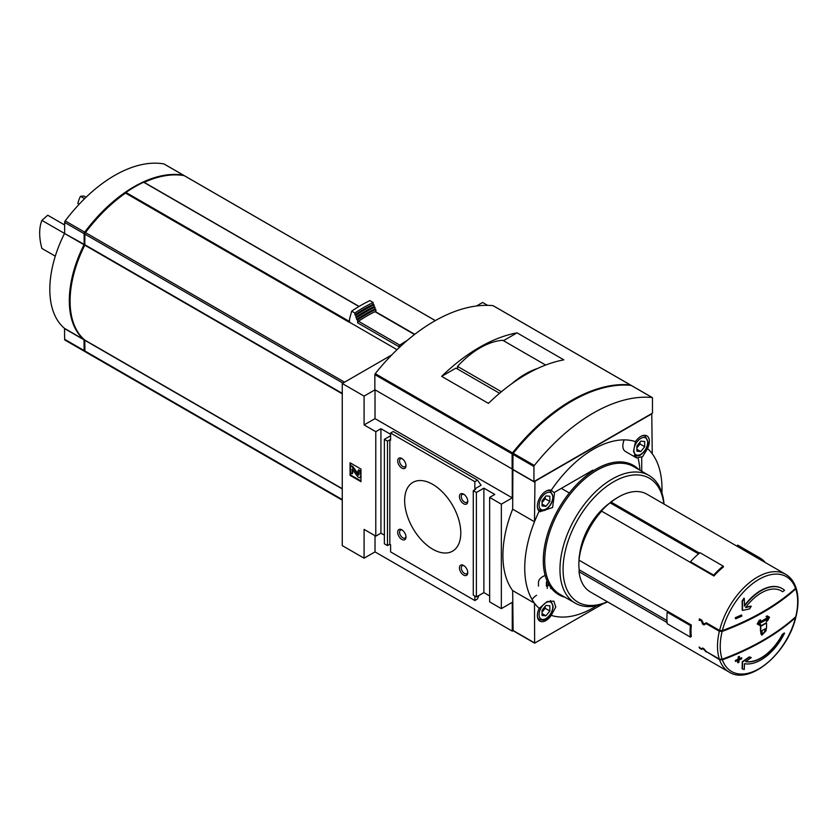<?xml version="1.0" encoding="UTF-8"?>
<svg xmlns="http://www.w3.org/2000/svg" width="838" height="838" viewBox="0 0 838 838"><rect width="100%" height="100%" fill="white"/><g stroke="black" fill="none" stroke-linecap="round" stroke-linejoin="round"><path stroke-width="1.26" d="M84.586 198.679L80.49 196.312L84.01 196.061L86.063 197.244M64.631 224.972L47.735 215.219L41.9 220.373L64.536 233.446M55.287 256.177L41.9 248.446A48.531 28.021 60 0 1 41.9 220.373M79.149 204.252L77.892 203.529A48.531 28.021 60 0 1 80.49 196.312M397.034 349.666L349.509 322.221A127.931 73.859 120 0 0 349.362 322.326L125.553 193.107A127.931 73.859 120 0 0 85.476 232.597A1.76 1.016 120 0 0 84.91 234.137L84.795 245.178A91.541 52.846 120 0 0 84.795 340.06L84.91 350.986A1.76 1.016 120 0 0 85.267 351.792A1.76 1.016 120 0 0 85.476 351.866M184.528 175.833A1.76 1.016 120 0 0 184.36 175.697A1.76 1.016 120 0 0 184.161 175.624A127.931 73.859 120 0 0 144.188 182.349M358.999 306.478L143.675 182.234A127.931 73.859 120 0 0 125.962 192.457L125.553 193.107M391.723 354.945L342.26 383.511L342.26 545.601L364.09 558.202L375.015 551.896L512.259 631.14L513.045 630.689M487.632 305.346L482.625 302.466L476.518 305.985M668.158 611.646L667.216 612.19L690.376 625.567A57.791 33.363 120 0 0 690.376 637.09L691.319 636.545A56.471 32.598 120 0 1 691.319 625.022L579.016 560.182A56.471 32.598 -60 0 1 601.642 511.159L713.945 575.999A56.471 32.598 120 0 1 723.435 566.949L723.152 566.079A57.791 33.363 120 0 0 713.651 575.13L713.945 575.999M722.147 631.423A242.035 139.737 0 0 0 795.744 588.925A54.763 31.614 -60 0 1 795.744 616.747A242.035 139.737 180 0 1 722.147 659.244A54.763 31.614 -60 0 1 722.147 631.423L719.36 631.276L706.151 623.64L706.979 623.168M722.366 630.574A54.763 31.614 -60 0 1 758.945 579.372A54.763 31.614 -60 0 1 795.534 588.328A241.973 139.705 180 0 1 722.366 630.574L719.57 630.438L706.245 622.749L703.836 624.142L701.731 620.141L699.468 618.832A56.471 32.598 120 0 0 699.112 620.288L699.583 620.56A56.471 32.598 -60 0 1 699.73 619.942L701.427 620.916L702.621 624.153L703.951 624.907L706.151 623.64M722.366 659.841A241.973 139.705 0 0 0 795.534 617.596A54.763 31.614 -60 0 1 758.945 668.797A54.763 31.614 -60 0 1 722.366 659.841L719.57 659.705L706.664 651.765M722.147 659.244L719.36 659.097L706.151 651.472L703.951 648.811L702.621 648.046L701.427 648.738L699.73 647.764A56.471 32.598 -60 0 1 699.583 647.303L699.112 647.041A56.471 32.598 120 0 0 699.468 648.099L701.731 649.408L703.009 648.664L706.245 652.016M667.1 622.561L579.016 571.715A56.471 32.598 -60 0 0 590.402 591.974L729.196 672.107A56.471 32.598 -60 0 1 719.57 659.705M699.479 553.122L611.143 502.119A56.471 32.598 -60 0 1 618.633 496.965A56.471 32.598 -60 0 1 646.873 494.169L785.667 574.302A56.471 32.598 -60 0 0 719.57 630.438M760.757 631.339L760.443 631.161A242.601 140.061 -120 0 0 760.464 629.38A242.601 140.061 -120 0 0 760.454 626.122A242.622 140.072 0 0 0 766.225 622.791L766.54 622.969A243.041 140.323 60 0 1 766.529 628.008A243.051 140.323 180 0 1 766.152 628.238A243.051 140.323 60 0 1 766.1 630.731L761.794 635.204L761.114 633.622A243.051 140.323 -120 0 0 761.155 631.119A243.051 140.323 180 0 1 760.757 631.339A243.041 140.323 -120 0 0 760.778 628.469A243.041 140.323 -120 0 0 760.768 626.3A243.062 140.334 0 0 0 766.54 622.969M761.794 635.204L760.799 633.434A242.611 140.072 -120 0 0 760.841 631.297M759.322 622.341A242.507 140.009 0 0 0 767.734 617.459L766.068 616.506A242.412 139.956 0 0 0 767.158 615.857L769.2 617.03M766.508 621.44A243.072 198.47 -60 0 0 768.069 618.559A242.978 140.281 180 0 1 759.05 623.765L760.757 624.76A243.03 140.313 180 0 1 759.637 625.378L757.5 624.142A242.811 198.26 -60 0 0 759.511 620.623A242.852 140.208 0 0 0 760.632 620.005A242.863 198.292 120 0 1 759.029 622.854A242.947 140.26 0 0 0 768.048 617.648L766.382 616.684A242.852 140.208 0 0 0 767.461 616.035L769.504 617.218A243.072 198.47 120 0 1 767.587 620.79A243.03 140.313 180 0 1 766.508 621.44L766.194 621.262A242.632 198.103 -60 0 0 767.461 618.926M759.322 625.2L757.185 623.964A242.371 197.894 -60 0 0 759.197 620.445A242.412 139.956 0 0 0 760.328 619.827L760.632 620.005M745.715 661.517A39.92 23.055 -60 0 0 782.304 634.439A241.208 139.265 0 0 0 784.242 632.983L784.557 633.161A42.35 24.449 -60 0 1 744.448 663.665A241.501 121.395 54.3 0 1 744.27 669.531A238.254 23.705 -154.1 0 1 742.437 668.954A241.208 121.259 -125.7 0 0 742.552 661.926A241.805 167.432 -12.7 0 0 749.56 657.086A240.674 23.946 25.9 0 0 751.246 657.62A241.543 167.254 167.3 0 1 745.579 661.611A39.92 23.055 -60 0 0 782.629 634.628A241.648 139.517 0 0 0 784.557 633.161M742.437 668.954L742.112 668.776A240.768 121.028 -125.7 0 0 742.238 661.748A241.365 167.129 -12.7 0 0 749.245 656.908A240.234 23.904 25.9 0 0 750.932 657.432L751.246 657.62M739.263 658.741A241.281 139.297 0 0 0 741.462 657.746L741.777 657.935A241.459 139.401 60 0 1 741.693 658.783A241.606 139.485 180 0 1 739.147 659.925A241.061 139.181 60 0 1 738.875 662.387A241.229 139.276 180 0 1 737.995 662.774A240.915 139.098 -120 0 0 738.268 660.323A241.606 139.485 180 0 1 735.68 661.444A240.464 138.836 -120 0 0 735.764 660.585A241.721 139.558 0 0 0 738.351 659.464A240.915 139.098 -120 0 0 738.571 656.982A242.035 139.737 0 0 0 739.462 656.594A241.061 139.181 60 0 1 739.231 659.077A241.721 139.558 0 0 0 741.777 657.935M737.995 662.774L737.681 662.596A240.475 138.836 -120 0 0 737.911 660.47M735.68 661.444L735.366 661.255A240.024 138.574 -120 0 0 735.45 660.407A241.281 139.297 0 0 0 738.037 659.286A240.475 138.836 -120 0 0 738.257 656.803A241.595 139.485 0 0 0 739.147 656.416L739.462 656.594M744.437 605.528A42.35 24.449 -60 0 1 781.917 588.444A42.35 24.449 -60 0 1 782.074 588.538M781.152 590.811A39.92 23.055 -60 0 1 782.304 591.576L782.629 591.764A39.92 23.055 -60 0 0 781.32 590.895A39.92 23.055 -60 0 0 745.579 607.55A241.543 104.509 10.2 0 0 751.246 606.283A240.674 195.044 132 0 1 749.56 608.891A241.805 104.624 -169.8 0 1 742.552 610.389A241.208 155.198 -113.5 0 0 742.437 601.244A238.254 193.086 -48 0 0 744.27 598.374A241.501 155.386 66.5 0 1 744.448 606.125A42.35 24.449 -60 0 1 782.231 588.622A42.35 24.449 -60 0 1 784.557 590.298A241.648 139.517 180 0 1 782.629 591.764M745.799 607.257A241.103 104.321 10.2 0 0 750.932 606.094L751.246 606.283M742.552 610.389L742.238 610.211A240.768 154.915 -113.5 0 0 742.112 601.056A237.803 192.719 -48 0 0 743.945 598.185L744.27 598.374M735.764 618.8L735.45 618.622A240.024 138.574 -120 0 0 735.366 617.669A241.155 139.234 0 0 0 741.368 615.019L741.693 615.197A241.459 139.401 60 0 1 741.777 616.15A241.721 139.558 180 0 1 735.764 618.8A240.464 138.836 -120 0 0 735.68 617.857A241.606 139.485 0 0 0 741.693 615.197M795.492 587.312L795.744 588.925M795.744 616.747L796.1 616.202C798.645 605.455 798.635 596.038 796.079 587.951M729.196 672.107C749.937 685.547 787.846 652.718 795.89 617.051L795.534 617.596M795.534 588.328L795.293 586.715M579.016 560.182L579.037 558.38A54.261 31.331 -60 0 1 600.574 511.704L601.642 511.159M611.143 502.119L610.116 502.81L698.567 553.876M610.116 502.81A54.041 31.205 120 0 0 600.898 511.536M579.016 560.14A54.041 31.205 120 0 0 579.194 569.809L666.964 620.487M579.194 569.809L579.016 571.715M610.064 502.664A54.261 31.331 -60 0 1 617.072 497.866L618.633 496.965M661.915 492.817A97.051 56.031 -60 0 0 652.247 453.787A97.051 56.031 120 0 0 647.544 448.56L642.631 456.637L636.555 457.904L633.507 451.389L635.497 441.605A97.051 56.031 120 0 0 551.236 490.261L554.536 492.985L552.598 507.514L540.081 511.725L539.19 511.117A97.051 56.031 120 0 0 534.487 521.77L512.657 509.169L512.887 468.903M652.247 453.787L651.775 413.857L534.958 481.305L534.487 521.77A97.051 56.031 -60 0 0 534.487 603.192A97.051 56.031 120 0 0 539.19 608.409L547.298 601.495L553.834 601.171L555.783 607.058L551.236 615.364A97.051 56.031 120 0 0 596.75 605.685M603.098 603.779L534.623 643.155L534.487 603.192L512.657 590.581L513.118 630.511M539.19 608.409A12.13 7.008 120 0 0 539.882 621.136A12.13 7.008 120 0 0 551.236 615.364M547.822 585.395L547.204 585.668M538.478 586.118L538.478 582.515A14.34 8.275 180 0 1 545.15 575.517M360.969 469.06L350.054 462.754L350.054 475.356L360.969 481.661L360.969 469.06M390.602 434.294L380.934 428.71L375.791 431.685L375.791 536.142L380.934 533.167L384.37 535.147M375.791 431.685L364.09 424.929L364.09 396.112L375.015 389.817L375.015 418.623L364.09 424.929M342.26 383.511L364.09 396.112M375.791 536.142L364.09 529.386L364.09 558.202M380.934 428.71L380.934 533.167M512.887 468.693L512.259 469.05L512.259 497.866L501.344 504.172L489.643 497.416L494.797 494.451L483.882 488.145L476.393 492.472L473.271 490.67L475.607 489.319L474.832 488.868L481.075 485.265L477.471 480.143L474.832 481.661L390.602 433.036L390.602 440.243L389.827 439.793L387.491 441.144L384.37 439.342L384.37 543.799L387.491 545.601L389.827 544.25L390.602 544.7L390.602 551.896L474.832 600.532L477.471 599.002L478.823 595.525M384.37 439.342L390.602 435.739M387.491 441.144L387.491 545.601M389.827 439.793L389.827 544.25M401.842 468.096A5.876 3.394 -120 0 0 405.99 465.687A5.876 3.394 -120 0 0 401.842 458.491A5.876 3.394 -120 0 0 397.683 460.89A5.876 3.394 -120 0 0 401.842 468.096M463.603 503.753A5.876 3.394 -120 0 0 467.761 501.354A5.876 3.394 -120 0 0 463.603 494.148A5.876 3.394 -120 0 0 459.444 496.546A5.876 3.394 -120 0 0 463.603 503.753M401.842 539.41A5.876 3.394 -120 0 0 405.99 537.011A5.876 3.394 -120 0 0 401.842 529.815A5.876 3.394 -120 0 0 397.683 532.214A5.876 3.394 -120 0 0 401.842 539.41M463.603 575.067A5.876 3.394 -120 0 0 467.761 572.668A5.876 3.394 -120 0 0 463.603 565.472A5.876 3.394 -120 0 0 459.444 567.871A5.876 3.394 -120 0 0 463.603 575.067M432.722 549.204A39.7 22.919 -120 0 0 452.572 551.163A39.7 22.919 -120 0 0 452.572 505.324A39.7 22.919 -120 0 0 412.872 482.395A39.7 22.919 -120 0 0 406.786 514.207A39.7 22.919 -120 0 0 432.722 549.204M474.832 481.661L474.832 488.868M474.832 596.028L474.832 600.532M473.271 490.67L473.271 595.127L476.393 596.928L483.882 592.602L489.643 595.933M476.393 492.472L476.393 596.928M483.882 488.145L483.882 592.602M489.643 497.416L489.643 601.883L501.344 608.629L512.259 602.323L512.259 631.14M501.344 504.172L501.344 608.629M638.158 458.417A97.051 56.031 -60 0 1 639.949 470.254M512.657 590.581A97.051 56.031 -60 0 1 512.657 509.169M641.719 457.339L641.719 471.27M512.259 469.05L375.015 389.817M569.306 492.985L561.324 488.376M375.015 535.692L375.015 551.896M512.259 497.866L375.015 418.623M477.471 480.143L393.242 431.518L390.602 433.036M547.853 582.703L547.822 585.846L548.607 585.395L548.607 584.128M546.418 581.907L546.418 586.118M550.629 587.312L550.629 588.548M547.266 585.72L547.266 588.423M548.502 583.95L547.822 584.337M350.682 473.02L350.054 475.356M350.682 463.11L350.682 465.54M360.581 474.235A3.31 1.906 -120 0 0 358.245 470.181L357.931 471.804A1.54 0.89 -120 0 1 359.02 473.69L359.02 474.58A1.1 0.639 -120 0 1 357.795 474.601L352.002 466.577L350.441 465.677L350.441 472.883L352.002 473.784L352.054 469.018L357.397 476.246A2.87 1.655 -120 0 0 359.994 477.482A2.87 1.655 -120 0 0 360.581 476.173L360.969 474.004M360.969 472.559A3.31 1.906 -120 0 0 358.863 469.825L358.245 470.181M360.267 477.241A2.87 1.655 -120 0 0 360.612 477.126A2.87 1.655 -120 0 0 360.969 476.77M352.63 469.647L352.63 473.428L352.002 473.784M359.01 474.737A1.1 0.639 -120 0 1 358.423 474.245L352.63 466.221L350.441 465.677M352.63 466.221L352.002 466.577M350.682 474.999L360.969 480.939M551.236 490.261A12.13 7.008 120 0 0 545.947 491.204A12.13 7.008 120 0 0 538.226 501.229A12.13 7.008 120 0 0 539.19 511.117M647.544 448.56A12.13 7.008 120 0 0 646.863 435.844A12.13 7.008 120 0 0 640.787 436.441A12.13 7.008 120 0 0 635.497 441.605M607.361 601.768A71.523 41.292 -60 0 1 563.115 566.938A71.523 41.292 -60 0 1 611.541 483.055A71.523 41.292 -60 0 1 663.822 503.963M579.802 553.174A48.531 28.021 -60 0 1 609.98 502.915M607.55 601.883A73.723 42.57 -60 0 1 575.224 603.14A73.723 42.57 -60 0 1 575.224 518.01A73.723 42.57 -60 0 1 648.947 475.439A73.723 42.57 -60 0 1 664.021 504.078M624.163 439.887A12.13 7.008 120 0 0 625.368 451.452L636.555 457.904M536.582 595.315A12.13 7.008 120 0 0 532.036 599.453M549.843 496.253L549.843 501.459L545.947 506.309L542.05 505.953L542.05 500.757L545.947 495.907L549.843 496.253M644.694 441.5L644.694 446.696L640.787 451.546L636.89 451.2L636.89 445.994L640.787 441.144L644.694 441.5M549.843 605.78L549.843 610.975L545.947 615.825L542.05 615.48L542.05 610.284L545.947 605.424L549.843 605.78M542.05 502.632L545.161 498.757L549.843 501.459M545.161 498.757L545.161 496.882M542.05 504.057L545.947 506.309M636.89 447.88L640.012 443.993L644.694 446.696M640.012 443.993L640.012 442.118M636.89 449.294L640.787 451.546M542.05 612.159L545.161 608.273L549.843 610.975M545.161 608.273L545.161 606.398M542.05 613.573L545.947 615.825M464.095 565.797A4.557 2.629 -120 0 0 462.251 565.786A4.557 2.629 -120 0 0 461.56 569.442A4.557 2.629 -120 0 0 464.535 573.454A4.557 2.629 -120 0 0 466.818 573.684A4.557 2.629 -120 0 0 467.73 572.082M402.334 530.129A4.557 2.629 -120 0 0 400.491 530.129A4.557 2.629 -120 0 0 399.789 533.775A4.557 2.629 -120 0 0 402.774 537.797A4.557 2.629 -120 0 0 405.047 538.017A4.557 2.629 -120 0 0 405.969 536.425M464.095 494.472A4.557 2.629 -120 0 0 462.251 494.462A4.557 2.629 -120 0 0 461.56 498.118A4.557 2.629 -120 0 0 464.535 502.14A4.557 2.629 -120 0 0 466.818 502.36A4.557 2.629 -120 0 0 467.73 500.757M402.334 458.815A4.557 2.629 -120 0 0 400.491 458.805A4.557 2.629 -120 0 0 399.789 462.461A4.557 2.629 -120 0 0 402.774 466.473A4.557 2.629 -120 0 0 405.047 466.703A4.557 2.629 -120 0 0 405.969 465.1M765.22 628.783A243.062 140.334 60 0 1 765.178 631.286L762.486 634.073L762.056 633.088A243.062 140.334 -120 0 0 762.098 630.585A243.051 140.323 0 0 0 765.22 628.783M764.905 628.971A242.622 140.082 60 0 1 764.864 631.098L763.24 633.79M667.216 612.19A57.791 33.363 120 0 0 667.216 623.713L690.376 637.09M691.319 625.022L690.376 625.567M713.651 575.13L690.491 561.753A57.791 33.363 120 0 1 699.981 552.713L723.152 566.079M690.491 561.753L690.784 562.623M736.906 546.156L737.65 545.098L760.81 558.475L760.066 559.522M765.314 562.56A57.791 33.363 120 0 0 760.81 558.475M703.836 624.142L706.245 622.749M699.112 620.288L700.558 619.46M701.731 649.408L703.009 648.664M349.509 322.221L349.509 319.268L351.677 311.149L354.903 313.014L354.903 314.826L355.815 315.35L356.716 319.488L357.617 320.011L357.617 322.829L398.951 346.691L398.951 347.843M354.903 314.826A146.241 84.428 120 0 1 373.151 304.288L373.151 302.487L369.925 300.612A148.452 85.706 120 0 0 351.677 311.149M373.151 302.487A148.452 85.706 120 0 0 354.903 313.014M373.151 304.288L374.062 304.812A146.241 84.428 120 0 0 355.815 315.35M374.062 304.812L374.062 306.624A144.031 83.161 120 0 0 355.815 317.152M374.062 306.624L374.963 307.137A144.031 83.161 120 0 0 356.716 317.675M374.963 307.137L374.963 308.95A141.832 81.883 120 0 0 356.716 319.488M374.963 308.95L375.864 309.473A141.832 81.883 120 0 0 357.617 320.011M414.779 334.31L375.592 311.684A1.32 0.765 120 0 0 375.015 311.705A133.012 76.792 120 0 0 358.475 321.258A1.32 0.765 120 0 0 357.617 322.829M375.864 311.841L375.864 309.473M407.268 340.396A133.012 76.792 120 0 0 399.81 345.12A1.32 0.765 120 0 0 398.951 346.691M84.91 244.665L84.795 244.602A90.431 52.218 120 0 0 70.088 300.664M125.574 193.002A126.831 73.231 120 0 0 85.12 232.66L84.91 234.137L342.941 383.113M183.857 175.571A1.76 1.016 120 0 0 183.585 175.247A1.76 1.016 120 0 0 183.375 175.173A127.931 73.859 120 0 0 84.69 232.147A1.76 1.016 120 0 0 84.125 233.687L84.125 244.329L64.526 233.477A91.541 52.846 120 0 0 64.526 328.36L64.631 339.285A1.76 1.016 120 0 0 64.997 340.092A1.76 1.016 120 0 0 65.196 340.165M84.994 351.468A127.931 73.859 120 0 1 84.69 351.415A1.76 1.016 120 0 1 84.491 351.342A1.76 1.016 120 0 1 84.125 350.535L84.02 339.61A91.541 52.846 120 0 1 84.02 244.727L84.125 244.329M164.248 164.122A1.76 1.016 120 0 0 164.08 163.986A1.76 1.016 120 0 0 163.881 163.913A127.931 73.859 120 0 0 65.196 220.897A1.76 1.016 120 0 0 64.631 222.426L64.631 233.069M630.647 385.449A1.1 0.639 120 0 0 630.26 384.893A165.432 95.511 120 0 0 512.5 452.876A1.1 0.639 120 0 0 512.112 453.882L512.112 468.966L374.858 389.722L374.858 374.638A1.1 0.639 120 0 1 375.246 373.643A165.432 95.511 120 0 1 493.006 305.65A1.1 0.639 120 0 1 493.289 305.807M441.657 376.367L488.449 403.382A165.432 95.511 120 0 1 563.838 359.858L517.046 332.843A165.432 95.511 120 0 0 441.657 376.367L455.956 368.112L499.574 393.284M512.112 468.966L512.887 468.515M533.942 481.567L652.477 413.134L652.477 398.05A1.1 0.639 120 0 0 652.09 397.495A165.432 95.511 120 0 0 534.33 465.488A1.1 0.639 120 0 0 533.942 466.494L533.942 481.567L512.887 469.416L512.982 453.861M631.318 385.501A1.1 0.639 120 0 0 631.035 385.344A165.432 95.511 120 0 0 513.275 453.327A1.1 0.639 120 0 0 512.887 454.332L533.942 466.494M503.449 340.689L517.046 332.843M571.767 401.203A165.432 95.511 120 0 0 513.285 452.803A1.1 0.639 120 0 0 512.887 453.808M545.643 365.043L502.748 340.28A79.411 45.849 120 0 0 457.517 366.395L457.517 369.013M501.417 391.744L457.517 366.395M537.546 368.479A79.411 45.849 120 0 0 511.809 383.71M344.554 382.18L85.476 232.597M435.299 320.619L184.161 175.624M719.36 659.097A56.471 32.598 -60 0 1 717.81 640.316A56.471 32.598 -60 0 1 719.36 631.276M565.137 597.316A74.666 43.105 -60 0 1 563.681 500.642A74.666 43.105 -60 0 1 638.86 469.615M534.487 642.851L512.657 630.239M534.487 482.112L512.657 469.5M358.423 474.245L357.795 474.601M575.224 603.14L559.994 594.351A73.723 42.57 -60 0 1 559.994 509.221A73.723 42.57 -60 0 1 633.727 466.651L648.947 475.439M537.399 506.948A11.03 6.369 120 0 0 539.494 510.122C542.993 510.939 545.119 510.74 545.884 509.514C550.231 506.456 552.671 502.266 553.185 496.955L550.524 491.016A11.03 6.369 120 0 0 546.732 490.796M545.947 493.184A9.71 5.604 120 0 0 539.997 508.498A9.71 5.604 120 0 0 551.886 501.637A9.71 5.604 120 0 0 545.947 493.184M643.783 435.341L645.375 436.252A11.03 6.369 120 0 0 641.573 436.032M640.787 438.421A9.71 5.604 120 0 0 634.848 453.746A9.71 5.604 120 0 0 646.737 446.874A9.71 5.604 120 0 0 640.787 438.421M537.399 616.464A11.03 6.369 120 0 0 539.494 619.638C542.993 620.466 545.119 620.256 545.884 619.031C550.231 615.972 552.671 611.782 553.185 606.471L550.524 600.532M545.947 602.7A9.71 5.604 120 0 0 539.997 618.025A9.71 5.604 120 0 0 551.886 611.153A9.71 5.604 120 0 0 545.947 602.7M342.26 393.357L84.91 244.78M342.26 393.818L84.795 245.178M342.26 488.701L84.795 340.06M342.26 488.921L84.91 340.343M342.26 499.563L84.91 350.986M375.015 311.705L414.517 334.519M358.475 321.258L399.81 345.12M183.375 175.173L163.881 163.913M84.125 350.535L64.631 339.285M84.125 339.893L64.631 328.643M84.02 339.61L64.526 328.36M84.02 244.727L64.526 233.477M84.125 233.687L64.631 222.426M84.69 232.147L65.196 220.897M358.947 306.519L143.675 182.234M349.509 321.52L125.962 192.457M630.26 384.893L493.006 305.65M512.5 452.876L375.246 373.643M512.112 453.882L374.858 374.638M652.09 397.495L631.035 385.344M534.33 465.488L513.275 453.327M795.87 587.333C793.796 581.446 790.391 577.099 785.667 574.302M592.948 470.118L554.19 492.493M360.612 477.126L359.994 477.482M534.623 643.155L512.793 630.543M537.902 509.2L539.494 510.122M548.932 490.094L550.524 491.016M634.345 455.359C637.844 456.176 639.97 455.977 640.735 454.751C645.082 451.692 647.512 447.502 648.036 442.192L645.375 436.252M537.902 618.716L539.494 619.638M435.331 320.587L184.36 175.697M342.26 500.16L85.267 351.792M183.585 175.247L164.08 163.986M84.491 351.342L64.997 340.092M359.093 306.425L143.958 182.223M630.417 384.946L493.163 305.702M652.257 397.547L631.192 385.396"/></g></svg>
